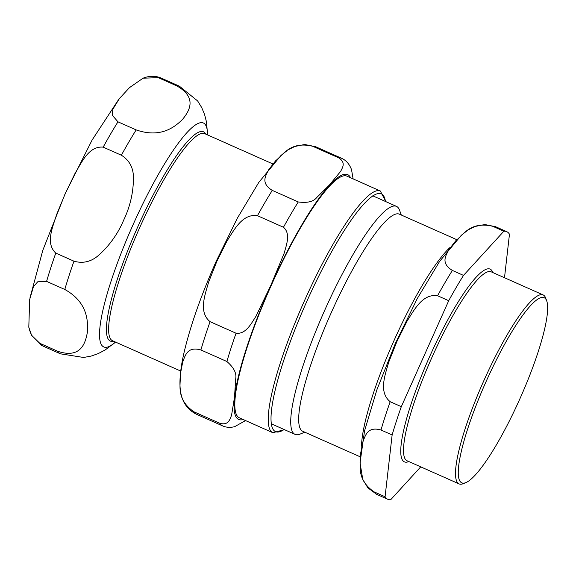 <?xml version="1.0" encoding="UTF-8"?>
<svg xmlns="http://www.w3.org/2000/svg" width="576" height="576" viewBox="0 0 576 576"><rect width="100%" height="100%" fill="white"/><g stroke="black" fill="none" stroke-linecap="round" stroke-linejoin="round"><path stroke-width="0.86" d="M64.793 289.469C87.379 302.011 88.128 320.494 87.415 331.999C85.558 342.994 80.87 359.057 57.737 351.281L39.542 343.195L31.572 335.232L28.8 327.24L29.678 299.498L33.473 286.632L37.714 281.808L46.598 281.383L64.793 289.469A146.434 27.374 -66 0 1 73.973 261.187L55.778 253.102C45.144 243.187 52.877 227.038 56.549 214.718L65.196 193.774L75.046 173.362C81.792 162.403 88.675 145.879 103.176 147.139L121.37 155.225C129.463 160.301 133.488 167.875 133.445 177.948C133.387 192.463 130.176 206.424 123.818 219.823C118.066 233.496 109.793 245.203 99 254.952C91.512 261.713 83.167 263.794 73.973 261.187M176.508 85.752C197.813 97.618 189.259 111.168 182.484 119.455C174.578 127.238 160.582 138.37 136.166 129.91L117.972 121.831L112.306 115.272L112.838 109.26L119.383 98.582L129.485 87.631L143.086 78.185L158.314 77.674L176.508 85.752A146.434 27.374 -66 0 1 179.395 86.191L161.208 78.106A146.434 27.374 -66 0 0 158.314 77.674M461.592 482.738A101.347 18.943 -66 0 1 489.953 373.133A101.347 18.943 -66 0 1 546.674 300.78A101.347 18.943 -66 0 1 520.286 397.93A101.347 18.943 -66 0 1 465.862 482.616A101.347 18.943 -66 0 1 461.592 482.738M360.266 456.84L302.839 431.323A118.822 22.212 -66 0 1 302.58 431.194A118.822 22.212 -66 0 1 331.106 313.013A118.822 22.212 -66 0 1 399.348 214.157L456.775 239.674M546.674 300.78L545.71 298.13A103.414 19.332 114 0 0 543.341 295.02A103.414 19.332 114 0 0 543.118 294.905A103.414 19.332 114 0 0 483.725 380.945A103.414 19.332 114 0 0 458.892 483.804A103.414 19.332 114 0 0 459.122 483.912A103.414 19.332 114 0 0 463.248 483.682L465.862 482.616M385.078 496.757L373.939 491.803C355.514 478.793 360.914 464.27 360.619 453.413L362.858 441.864C365.429 435.643 367.337 426.154 380.995 429.998L392.134 434.945L385.078 496.757A146.434 27.374 -66 0 0 387.799 499.298A146.434 27.374 -66 0 0 390.694 499.73L420.732 466.855M504.497 277.747L509.465 234.209A146.434 27.374 -66 0 0 506.743 231.667L495.598 226.714A146.434 27.374 -66 0 0 492.71 226.282L503.856 231.228A146.434 27.374 -66 0 1 506.743 231.667M503.856 231.228L463.507 275.393L452.369 270.439C440.338 262.958 445.968 255.586 448.776 249.79L455.688 240.869C463.817 234.23 470.772 221.141 492.71 226.282M448.718 300.701L401.314 406.663L390.175 401.71C378.389 392.112 385.142 374.904 388.75 362.095L397.022 341.244L407.059 321.163C414.209 309.931 422.532 293.422 437.573 295.747L448.718 300.701A146.434 27.374 -66 0 1 463.507 275.393M392.134 434.945A146.434 27.374 -66 0 1 401.314 406.663M304.79 432.187L300.067 434.102A124.769 23.328 -66 0 1 295.085 434.383A124.769 23.328 -66 0 1 294.811 434.246A124.769 23.328 -66 0 1 324.77 310.154A124.769 23.328 -66 0 1 396.425 206.345A124.769 23.328 -66 0 1 396.698 206.482A124.769 23.328 -66 0 1 399.557 210.233L401.299 215.021M226.886 361.512C233.734 367.445 236.686 373.133 235.735 378.576L234.49 397.361L231.538 415.39C229.831 419.177 228.686 425.671 219.83 423.317L193.838 411.761C175.414 398.75 180.814 384.228 180.511 373.37L182.75 361.822C185.328 355.601 187.236 346.118 200.894 349.956L226.886 361.512A146.434 27.374 -66 0 1 236.066 333.223L210.074 321.674C198.288 312.07 205.042 294.862 208.642 282.06L216.922 261.202L226.951 241.121C234.101 229.896 242.431 213.386 257.472 215.705L283.464 227.261C290.995 233.698 286.272 245.29 284.162 253.253L270.9 285.192L255.924 316.368C251.395 323.251 245.902 334.505 236.066 333.223M338.602 157.795C346.306 162.727 342.338 167.659 340.726 171.288L329.566 184.817L316.692 197.59C313.366 201.715 307.217 203.17 298.26 201.953L272.268 190.397C260.237 182.923 265.867 175.543 268.675 169.747L275.587 160.834C283.716 154.188 290.664 141.106 312.61 146.239L338.602 157.795A146.434 27.374 -66 0 1 341.496 158.227L315.497 146.671A146.434 27.374 -66 0 0 312.61 146.239M353.117 178.898L351.526 169.646C349.438 164.088 346.09 160.279 341.496 158.227M219.83 423.317A146.434 27.374 -66 0 0 222.552 425.858C226.058 427.471 230.076 427.752 234.598 426.708L245.549 420.574M272.866 432.713L239.45 417.859A132.264 24.725 -66 0 1 239.162 417.722A132.264 24.725 -66 0 1 270.914 286.164A132.264 24.725 -66 0 1 346.882 176.126L380.304 190.98A132.264 24.725 -66 0 0 304.69 300.233A132.264 24.725 -66 0 0 272.578 432.576A132.264 24.725 -66 0 0 272.866 432.713L284.472 429.667M103.176 147.139A146.434 27.374 -66 0 1 117.972 121.831M57.737 351.281A146.434 27.374 -66 0 0 60.458 353.822L42.264 345.737A146.434 27.374 -66 0 1 39.542 343.195M46.598 281.383A146.434 27.374 -66 0 1 55.778 253.102M121.37 155.225A146.434 27.374 -66 0 1 136.166 129.91M60.458 353.822L83.642 357.473L91.296 356.04L98.273 353.578L105.286 349.884L115.524 342.079A122.551 22.91 -66 0 1 103.543 346.824A122.551 22.91 -66 0 1 133.294 224.201A122.551 22.91 -66 0 1 203.616 123.098A122.551 22.91 -66 0 1 207.576 134.928L206.518 122.098L204.559 114.422L201.708 107.582L197.64 100.944L179.395 86.191M180.72 371.052L112.594 340.776A113.342 21.19 -66 0 1 112.342 340.654A113.342 21.19 -66 0 1 139.853 227.254A113.342 21.19 -66 0 1 204.653 133.625L272.779 163.901M113.724 341.28A114.538 21.413 -66 0 1 110.174 340.999A114.538 21.413 -66 0 1 137.974 226.397A114.538 21.413 -66 0 1 203.702 131.904A114.538 21.413 -66 0 1 205.783 134.129M449.705 247.738A118.822 22.212 114 0 0 393.552 341.604A118.822 22.212 114 0 0 361.512 446.191M459.122 483.912L407.131 460.807A103.414 19.332 -66 0 1 406.908 460.699A103.414 19.332 -66 0 1 431.734 357.84A103.414 19.332 -66 0 1 491.126 271.8L543.118 294.905M492.818 272.556A105.48 19.721 114 0 0 490.342 269.201A105.48 19.721 114 0 0 429.811 356.22A105.48 19.721 114 0 0 404.201 461.758A105.48 19.721 114 0 0 408.823 461.563M437.573 295.747A146.434 27.374 -66 0 1 452.369 270.439M387.799 499.298L376.661 494.345A146.434 27.374 -66 0 1 373.939 491.803M380.995 429.998A146.434 27.374 -66 0 1 390.175 401.71M284.126 429.516A130.198 24.343 -66 0 1 275.285 431.51A130.198 24.343 -66 0 1 306.886 301.241A130.198 24.343 -66 0 1 385.466 201.478M283.464 227.261A146.434 27.374 -66 0 1 298.26 201.953M243.144 419.501A134.028 25.056 -66 0 1 238.442 419.328A134.028 25.056 -66 0 1 270.972 285.228A134.028 25.056 -66 0 1 350.575 177.768M257.472 215.705A146.434 27.374 -66 0 1 272.268 190.397M222.552 425.858L196.56 414.302A146.434 27.374 -66 0 1 193.838 411.761M200.894 349.956A146.434 27.374 -66 0 1 210.074 321.674M29.938 298.037L42.818 250.294L65.131 193.759L92.088 140.076L118.606 99.569M143.078 78.185C149.544 75.679 155.585 75.658 161.208 78.106M42.264 345.737L31.414 335.11L29.29 329.35M376.661 494.345L367.834 487.814L362.758 479.354L360.043 462.809L364.558 430.87L376.934 389.657L395.395 343.382L417.305 298.505L439.639 261.346L461.333 235.267L467.258 230.602M469.282 229.313L475.135 226.447L484.826 224.539L495.598 226.714M396.425 206.345L372.758 195.826M295.085 434.383L271.411 423.864M196.56 414.302C181.778 406.894 179.942 392.796 179.942 382.766C180.022 373.644 181.534 363.002 184.457 350.834C190.872 324.31 201.492 294.365 216.331 261.007L237.391 218.117L258.811 182.369L281.038 155.405L287.172 150.552M289.159 149.285L294.926 146.448L304.661 144.497L315.497 146.671M385.812 201.629L380.304 190.98"/></g></svg>
